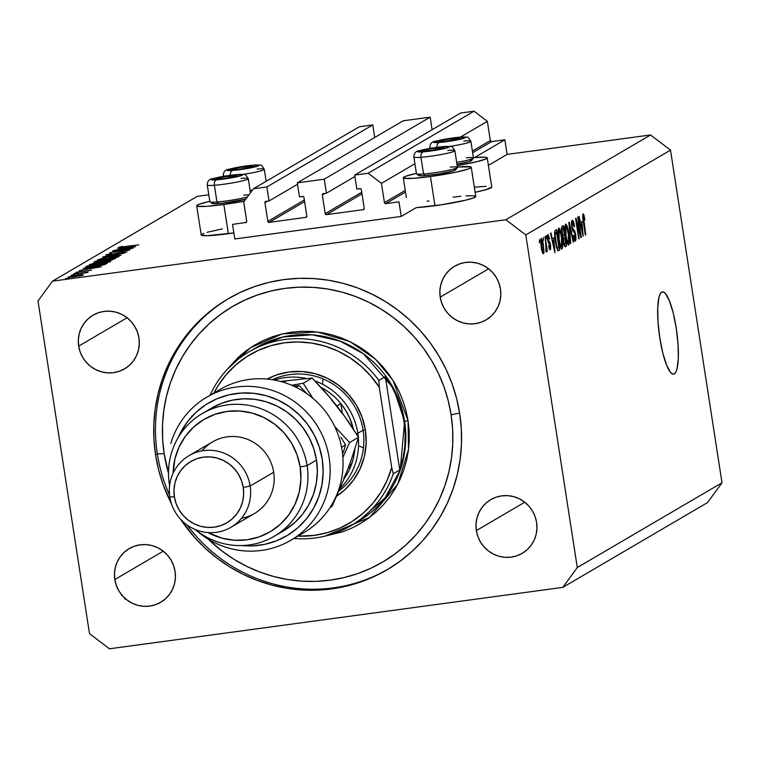 <?xml version="1.0" encoding="UTF-8"?>
<svg xmlns="http://www.w3.org/2000/svg" width="760" height="760" viewBox="0 0 760 760"><rect width="100%" height="100%" fill="white"/><g stroke="black" fill="none" stroke-linecap="round" stroke-linejoin="round"><path stroke-width="1.14" d="M234.802 238.972L232.541 224.38L246.164 222.442A1.188 1.149 59.6 0 1 245.737 222.594L246.705 221.274A1.188 1.149 59.6 0 1 246.155 222.452L232.541 224.38L234.802 238.972L401.223 216.429L416.252 207.623L401.223 216.429L234.802 238.972M246.705 221.274L243.722 202.017L253.394 188.784L359.29 126.758L253.394 188.784L266.883 186.96L372.77 124.934L359.29 126.758L372.77 124.934L266.883 186.96L269.049 200.963L297.521 184.291L269.049 200.963L265.895 201.391L269.049 200.963L266.883 186.96L253.394 188.784L243.722 202.017L246.705 221.274M374.718 137.484L372.77 124.934L374.718 137.484M264.926 202.72A1.188 1.149 59.6 0 1 265.895 201.391L264.926 202.72L267.815 221.388L304.351 199.994L267.815 221.388L264.926 202.72L267.577 201.172L264.926 202.72M269.144 222.405A1.188 1.149 59.6 0 1 267.815 221.388L269.144 222.405L306.299 217.284A1.188 1.149 59.6 0 1 305.872 217.427L306.841 216.106A1.188 1.149 59.6 0 1 306.29 217.284L269.144 222.405L304.599 201.637L269.144 222.405M306.841 216.106L303.952 197.429L306.841 216.106M302.623 196.422A1.188 1.149 59.6 0 1 303.952 197.429L303.078 196.45L299.469 196.85L297.302 182.846L403.19 120.811L430.16 117.154L324.273 179.189L297.302 182.846L403.19 120.811L430.16 117.154L324.273 179.189L326.439 193.192L354.91 176.519L326.439 193.192L323.285 193.619L326.439 193.192L324.273 179.189L297.302 182.846L299.469 196.85L302.623 196.422M432.108 129.713L430.16 117.154L432.108 129.713M322.316 194.94A1.188 1.149 59.6 0 1 323.285 193.619L322.316 194.94L325.204 213.617L361.731 192.223L325.204 213.617L322.316 194.94L324.957 193.391L322.316 194.94M326.534 214.633A1.188 1.149 59.6 0 1 325.204 213.617L326.534 214.633L363.261 209.655L326.534 214.633L361.988 193.857L326.534 214.633M364.23 208.335A1.188 1.149 59.6 0 1 363.261 209.655L364.23 208.335L361.342 189.658L364.23 208.335M360.012 188.651A1.188 1.149 59.6 0 1 361.342 189.658L360.459 188.679L356.858 189.078L354.683 175.066L460.579 113.04L354.683 175.066L368.173 173.242L474.059 111.207L460.579 113.04L474.059 111.207L368.173 173.242L381.453 183.359L414.912 163.761L381.453 183.359L384.437 202.616L405.241 190.427L384.437 202.616L381.453 183.359L368.173 173.242L354.683 175.066L356.858 189.078L360.012 188.651M460.408 137.104L487.35 121.324L474.059 111.207L487.35 121.324L460.408 137.104M472.387 151.088L490.323 140.581L487.35 121.324L490.323 140.581A1.188 1.149 -120.4 0 0 491.653 141.597L472.644 152.732L491.653 141.597L490.323 140.581L472.387 151.088M385.766 203.623A1.188 1.149 59.6 0 1 384.437 202.616L385.766 203.623L398.962 201.837L401.223 216.429L398.962 201.837L385.766 203.623L405.498 192.071L385.766 203.623M474.572 157.548L504.858 139.811L491.653 141.597L504.858 139.811L474.572 157.548M488.395 165.366L507.11 154.394L504.858 139.811L507.11 154.394L488.395 165.366M471.238 167.276A34.38 2.973 171.2 0 0 457.406 167.019L470.63 166.839L471.238 167.333L468.578 168.891L455.971 172.178L430.435 176.538L434.957 205.713A34.38 2.973 -8.8 0 0 475.75 196.46L471.238 167.276A34.38 2.973 171.2 0 1 430.435 176.538L413.098 178.362L403.902 178.23L403.284 177.736L405.954 176.177L416.394 173.365A34.38 2.973 171.2 0 0 403.284 177.792L406.344 197.514M196.697 205.78A34.38 2.973 171.2 0 1 209.807 201.352L199.357 204.164L197.381 205.029L196.697 205.722L197.305 206.216L206.501 206.35L223.848 204.516A34.38 2.973 171.2 0 1 196.697 205.78L201.21 234.954A34.38 2.973 -8.8 0 0 228.361 233.7L223.848 204.516L244.34 201.181A34.38 2.973 171.2 0 1 223.848 204.516L228.361 233.7A34.38 2.973 -8.8 0 0 233.861 232.911L206.825 235.714L201.21 234.897L203.87 233.339M674.338 373.844L672.609 373.996L670.709 372.58L666.663 365.294L662.825 353.087L659.784 337.82L657.989 321.822L657.723 307.524L659.024 297.103L660.202 293.873L661.694 292.144A41.486 8.845 -97.7 0 1 662.444 291.878A41.486 8.845 -97.7 0 1 676.524 329.983A41.486 8.845 -97.7 0 1 674.338 373.844A41.486 8.845 -97.7 0 1 673.588 374.11A41.486 8.845 -97.7 0 1 659.509 336.005A41.486 8.845 -97.7 0 1 661.694 292.144L663.423 291.992L665.323 293.408L669.37 300.694L673.208 312.901L676.248 328.168L678.043 344.166L678.309 358.463L677.008 368.885L675.82 372.115L674.338 373.844M155.562 454.86L157.329 453.834L155.562 454.86L153.947 439.603L153.814 424.298L155.163 409.089L157.985 394.117L162.241 379.534L167.893 365.474L174.895 352.089L183.179 339.483L192.66 327.798L203.243 317.129L214.843 307.591L227.325 299.278L240.587 292.258L254.495 286.615L268.907 282.387L283.698 279.623L298.727 278.35L313.832 278.578L328.88 280.298L343.719 283.508L358.216 288.173L372.229 294.243L385.615 301.653L398.249 310.346L410.01 320.235L420.784 331.227L430.474 343.197L438.976 356.05L446.215 369.664L452.124 383.895L456.637 398.61L459.714 413.668A157.073 152.864 59.6 0 1 387.04 569.8A157.073 152.864 59.6 0 1 180.452 519.089L194.493 537.311L205.276 548.292L217.037 558.182L229.672 566.875L243.057 574.294L257.07 580.355L271.567 585.019L286.406 588.231L301.454 589.959L316.559 590.178L331.578 588.905L346.37 586.14L360.791 581.913L374.699 576.27L387.952 569.25L400.444 560.937L412.034 551.399L422.626 540.74L432.108 529.045L440.382 516.448L447.383 503.053L453.045 488.993L457.301 474.411L460.123 459.439L461.462 444.229L461.329 428.925L459.714 413.668A157.073 152.864 59.6 0 0 228.247 298.737A157.073 152.864 59.6 0 0 155.562 454.86A157.073 152.864 59.6 0 0 171.456 503.728L163.162 484.642L158.641 469.927L155.562 454.86M114.807 579.547L163.229 551.181L114.807 579.547L114.465 573.486L115.292 567.511L117.258 561.83L120.279 556.681L124.26 552.254L129.029 548.72L134.416 546.212L140.201 544.825L146.167 544.616L152.085 545.594L157.738 547.722L162.887 550.914L167.352 555.047L170.962 559.968L173.565 565.487L175.066 571.378A31.122 30.286 59.6 0 1 160.673 602.309A31.122 30.286 59.6 0 1 114.807 579.547A31.122 30.286 59.6 0 1 129.209 548.615A31.122 30.286 59.6 0 1 175.066 571.378L175.417 577.438L174.591 583.414L172.625 589.086L169.594 594.244L165.623 598.671L160.854 602.205L155.468 604.713L149.682 606.1L143.716 606.309L137.788 605.331L132.145 603.202L126.986 600.01L122.521 595.878L118.921 590.957L116.318 585.438L114.807 579.547M476.349 530.575L524.77 502.208L476.349 530.575L476.007 524.514L476.833 518.538L478.791 512.867L481.821 507.708L485.801 503.281L490.57 499.747L495.947 497.239L501.733 495.853L507.708 495.644L513.627 496.622L519.27 498.75L524.428 501.942L528.894 506.075L532.494 510.995L535.106 516.515L536.607 522.405A31.122 30.286 59.6 0 1 522.206 553.337A31.122 30.286 59.6 0 1 476.349 530.575A31.122 30.286 59.6 0 1 490.751 499.643A31.122 30.286 59.6 0 1 536.607 522.405L536.95 528.466L536.133 534.442L534.166 540.122L531.135 545.271L527.164 549.698L522.386 553.232L517.009 555.74L511.223 557.128L505.248 557.336L499.329 556.358L493.686 554.23L488.528 551.038L484.063 546.906L480.462 541.984L477.85 536.475L476.349 530.575M440.211 297.151L488.632 268.784L440.211 297.151L439.869 291.089L440.695 285.114L442.662 279.442L445.683 274.293L449.663 269.857L454.433 266.323L459.809 263.815L465.604 262.428L471.57 262.219L477.489 263.197L483.141 265.326L488.291 268.517L492.756 272.65L496.365 277.571L498.969 283.091L500.469 288.99A31.122 30.286 59.6 0 1 486.067 319.922A31.122 30.286 59.6 0 1 440.211 297.151A31.122 30.286 59.6 0 1 454.613 266.219A31.122 30.286 59.6 0 1 500.469 288.99L500.821 295.041L499.994 301.017L498.028 306.698L494.997 311.847L491.026 316.274L486.257 319.808L480.871 322.316L475.085 323.703L469.119 323.912L463.191 322.933L457.548 320.805L452.39 317.613L447.925 313.481L444.324 308.56L441.721 303.05L440.211 297.151M78.679 346.123L127.1 317.756L78.679 346.123L78.328 340.062L79.154 334.087L81.12 328.415L84.151 323.266L88.122 318.829L92.891 315.295L98.278 312.787L104.063 311.401L110.029 311.191L115.957 312.17L121.6 314.298L126.758 317.49L131.224 321.623L134.824 326.543L137.427 332.063L138.938 337.962A31.122 30.286 59.6 0 1 124.535 368.894A31.122 30.286 59.6 0 1 78.679 346.123A31.122 30.286 59.6 0 1 93.072 315.191A31.122 30.286 59.6 0 1 138.938 337.962L139.28 344.014L138.453 349.99L136.486 355.67L133.465 360.82L129.485 365.247L124.716 368.78L119.329 371.288L113.544 372.675L107.578 372.884L101.659 371.906L96.007 369.778L90.858 366.586L86.393 362.453L82.783 357.533L80.18 352.022L78.679 346.123M562.78 587.385L109.421 648.793L89.49 633.612L38 300.988L52.507 281.152L505.865 219.744L650.579 134.966L507.11 154.394L650.579 134.966L505.865 219.744L525.787 234.916L577.286 567.539L722 482.762L670.51 150.138L525.787 234.916L670.51 150.138L650.579 134.966L670.51 150.138L722 482.762L577.286 567.539L562.78 587.385L707.494 502.607L562.78 587.385L577.286 567.539L525.787 234.916L505.865 219.744L52.507 281.152L197.22 196.375L52.507 281.152L38 300.988L89.49 633.612L109.421 648.793L562.78 587.385M208.791 194.807L197.22 196.375L208.791 194.807M128.364 248.985L112.594 251.123L133.048 248.178L114.437 251.959L129.875 250.04L109.791 252.757L128.364 248.985L109.791 252.757L129.875 250.04L114.437 251.959L133.048 248.178L112.594 251.123L128.364 248.985M126.901 252.016L123.225 252.054L110.495 254.752L107.872 254.581L111.454 253.536L105.811 254.856L110.067 254.809L105.716 254.923L111.454 253.536L107.806 254.619L109.639 254.695L121.961 252.244L126.977 251.959L110.067 254.809L127.015 251.892M102.828 256.842L124.707 253.07L107.112 256.253L121.172 255.141L102.828 256.842L121.172 255.141L107.112 256.253L124.707 253.07L102.828 256.842M97.812 259.54C97.08 260.233 99.883 260.186 106.219 259.378L118.968 256.661C119.624 255.977 116.793 256.044 110.456 256.851L97.879 259.958L102.372 258.238L111.482 256.719L118.769 256.243L116.052 257.611L104.196 259.635L97.574 259.806M89.576 264.366C88.844 265.059 91.646 265.002 97.983 264.204L110.732 261.488C111.387 260.803 108.556 260.87 102.22 261.677L89.642 264.784L94.135 263.055L103.246 261.544L110.532 261.07L107.815 262.438L95.96 264.461L89.338 264.623M83.182 268.346L101.317 266.769L79.278 270.636L86.725 269.173L88.597 268.08L83.182 268.346L88.597 268.08L86.725 269.173L79.278 270.636L101.317 266.769L83.182 268.346M65.635 278.512L68.989 278.055L65.597 278.549M207.043 232.332L222.366 228.883M465.947 195.89L473.242 195.748L475.76 196.517L473.09 198.075L465.661 200.184L441.579 204.754L416.252 207.623A34.38 2.973 -8.8 0 0 434.957 205.713L430.435 176.538A34.38 2.973 171.2 0 1 403.284 177.792M427.139 201.248L428.963 200.897M453.065 197.144L460.826 196.298M474.316 187.169L486.144 186.323M491.758 187.141L485.925 189.706L475.104 192.27A34.38 2.973 -8.8 0 0 491.758 187.083L487.236 157.899A34.38 2.973 171.2 0 1 457.178 165.556L477.147 161.633L486.552 158.659L487.236 157.966L486.628 157.472L484.728 157.196L473.404 157.643A34.38 2.973 171.2 0 1 487.236 157.899M68.324 276.934L68.324 276.934C67.773 277.438 69.768 277.4 74.328 276.82L83.524 274.873L77.444 274.997L81.785 274.55L83.524 274.873L79.315 276.003L68.248 277.21L77.444 274.997L68.144 277.124M70.974 275.386L74.356 274.901L70.936 275.424M87.305 272.659L85.623 272.555L88.151 272.051L73.103 274.255L87.371 272.584M74.299 273.438L77.644 272.983L74.261 273.476M76.313 272.26L91.513 270.19L76.209 272.365M85.813 266.808C84.55 267.577 87.115 267.539 93.499 266.712L85.804 267.349L87.096 266.057L107.179 263.34L99.607 265.753L93.499 266.712L104.319 264.689L107.179 263.34L87.096 266.057L85.424 267.188M94.212 261.887L108.328 260.423L115.415 258.514L95.332 261.231L94.259 262.19L95.332 261.231L115.415 258.514L110.646 260.062L94.021 262.077M117.505 248.244L135.632 246.667L113.591 250.534L121.039 249.071L122.911 247.978L117.505 248.244L122.911 247.978L121.039 249.071L113.591 250.534L135.584 246.696L117.505 248.244M118.683 247.313L138.7 244.872L120.631 247.447L118.683 247.313L121.999 246.42L118.56 247.447M580.279 233.462L578.189 216.951L581.352 237.376L580.896 237.642L576.64 222.376L579.158 238.659L575.567 218.481L576.023 218.215L580.279 233.462L576.023 218.215L575.567 218.481L578.731 238.906L576.64 222.376L580.896 237.642L581.352 237.376L577.761 217.198L580.279 233.462L579.747 233.529L580.279 233.462M575.054 238.744L573.61 235.248L573.23 235.771L575.434 241.129L575.767 234.831L573.79 229.871L572.451 230.052L573.79 229.871L571.7 226.67L572.451 222.623L571.415 222.766L572.451 222.623L574.18 226.822L574.56 226.309C573.838 222.005 573.021 219.972 572.119 220.219L571.739 226.927L571.434 222.291L572.261 220.162L573.41 221.53L574.56 226.309L574.18 226.822L572.65 222.585L571.995 225.093L572.726 228.807L574.569 230.641L575.577 233.766L576.061 239.153L575.311 241.177L574.275 240.027L573.23 235.771L573.61 235.248L574.456 238.402L575.187 238.63L575.006 233.453L572.745 230.793L571.739 226.927L573.135 231.429L574.873 233.035L575.054 238.744L573.904 238.925L574.817 238.782M570.693 243.618L569.269 222.177L573.658 241.88L573.221 242.136L569.439 224.675L570.693 243.618L569.439 224.675L573.221 242.136L573.658 241.88L569.269 222.177L568.822 222.433L570.693 243.618M565.554 224.057L566.817 225.35L568.1 229.7L569.525 241.575L569.269 244.178L568.394 245.005L566.352 239.837L564.841 228.76L565.554 224.057L564.822 227.895L565.544 235.476C566.428 241.433 567.511 244.615 568.793 245.014C569.762 243.257 569.753 239.362 568.765 233.31L567.264 226.556L566.447 226.66L567.264 226.556L565.725 224.01M558.704 228.076L559.977 229.358L561.061 232.864L562.685 245.594L562.428 248.188L561.545 249.023L559.503 243.855L557.992 232.778L558.704 228.076L557.982 231.905L558.695 239.486C559.588 245.442 560.671 248.624 561.953 249.023C562.922 247.275 562.913 243.371 561.915 237.32L560.414 230.565L559.607 230.669L560.414 230.565L558.875 228.019M553.669 237.965L554.961 252.833L550.487 233.177L550.933 232.921L552.235 238.811L553.669 237.965L552.235 238.811L550.933 232.921L550.487 233.177L554.961 252.833L553.669 237.965M539.438 242.829L539.419 239.666L539.438 242.829M541.177 246.895L540.597 240.312L541.253 238.336L542.991 242.754L544.008 251.864L543.628 253.65L542.878 253.412L541.177 246.895C541.804 251.19 542.573 253.479 543.495 253.764L543.457 245.394C542.83 241.034 542.042 238.688 541.111 238.374L541.177 246.895M543.4 240.511L543.371 237.348L543.4 240.511M545.794 244.321L545.034 236.369L547.333 251.227L546.906 251.474L546.535 249.109L546.525 251.921L545.908 251.484L545.794 244.321L545.908 251.484L546.44 252.035L546.535 249.109L546.906 251.474L547.333 251.227L545.034 236.369L545.794 244.321M546.288 238.82L546.26 235.648L546.288 238.82M549.927 247.674L549.024 245.603L548.644 246.116L550.269 249.793L550.563 245.005L548.815 241.062L547.856 241.186L548.815 241.062L547.732 240.549L548.283 240.473L547.523 239.248L548.169 236.559L547.323 236.673L548.169 236.559L549.242 239.115L549.632 238.593L547.875 234.422L547.599 239.799L547.342 236.103L547.969 234.374L549.632 238.593L549.242 239.115L548.169 236.559L548.112 239.903L549.974 242.525L550.63 245.451L550.591 249.356L550.088 249.84L549.433 249.119L548.644 246.116L549.024 245.603L549.927 247.674L550.154 245.366L548.369 242.886L547.599 239.799L550.183 245.547L549.927 247.674L548.995 247.817L549.774 247.703M555.399 241.556L554.677 231.905L555.189 230.46L556.586 229.605L559.74 250.03L557.869 250.715L556.462 247.105L555.399 241.556L557.869 250.715L559.74 250.03L556.586 229.605L555.37 230.318C554.382 231.809 554.392 235.552 555.399 241.556M561.839 233.064L561.621 227.155L563.426 225.596L566.589 246.022L565.202 246.819L563.797 244.349L563.188 237.747L561.839 233.064L563.188 237.747L563.388 242.298L565.317 246.772L566.589 246.022L563.426 225.596L562.163 226.337L561.839 233.064M581.856 221.454L583.148 236.322L578.673 216.666L579.111 216.41L580.422 222.3L581.856 221.454L580.422 222.3L579.111 216.41L578.673 216.666L583.148 236.322L581.856 221.454M583.034 213.816L583.984 215.127L584.906 219.668L584.525 220.181L583.623 216.334L583.167 217.35L585.304 235.059L582.721 217.892L583.034 213.816L583.158 221.189L585.732 234.802L583.433 216.201L582.597 216.315L583.385 216.22L584.525 220.181L584.906 219.668L583.899 214.89L582.616 215.061L583.899 214.89L583.148 213.778M707.494 502.607L722 482.762L707.494 502.607M117.278 588.344L117.258 587.081M125.314 598.433L125.334 599.269M121.685 595.602L121.524 594.643M124.764 598.842L124.782 597.702M543.172 251.636L543.029 245.66L543.106 251.655L541.13 246.563L541.433 240.511L540.588 240.625L541.5 240.483L543.029 245.66L542.507 242.81L541.633 240.53L540.588 240.607M542.193 251.769L543.125 251.655L542.203 251.778M545.908 251.484L546.44 252.035M548.169 236.559L547.323 236.655M553.907 240.435L554.467 250.638L552.311 241.167L553.907 240.435L552.188 240.663L553.907 240.435L552.748 241.11L554.847 250.581L553.907 240.435M557.564 250.325L559.74 250.03L557.564 250.325M557.982 250.791L558.581 250.715L557.982 250.791M557.869 250.715L558.581 250.715M558.22 248.32L558.952 247.893L556.529 232.246L558.952 247.893L556.804 248.358L557.583 248.254L555.38 241.395L555.227 236.255L554.753 236.312L555.788 232.674L554.61 232.835L556.529 232.246L554.629 232.503L556.529 232.246L555.361 233.234L555.199 235.866L556.577 245.385L557.45 248.064L558.22 248.32L557.583 248.254M559.084 230.46L558.001 230.603L559.084 230.46L558.676 239.352L560.025 243.808L559.512 243.874L561.488 246.667L560.025 243.808L559.132 239.295L559.084 230.46C560.034 230.764 560.832 233.13 561.488 237.538L561.573 246.639L560.329 246.829L561.364 246.667M564.471 246.306L566.589 246.022L564.471 246.306M565.089 244.292L565.792 243.884L564.851 237.785L563.112 238.744L563.702 238.668L563.312 241.766L564.861 244.397L563.768 241.708L563.702 238.668L564.851 237.785L563.15 238.013L564.851 237.785L565.792 243.884L563.844 244.54M563.692 235.857L564.481 235.391L563.369 228.237L564.481 235.391L563.464 235.942L561.811 232.864L562.144 229.235L561.469 229.32L562.524 228.732L561.459 228.874L563.369 228.237L561.469 228.494L563.369 228.237L562.086 229.51L562.409 233.595L563.436 235.942L562.466 236.075M568.423 242.63L568.736 236.455L566.913 227.516L566.228 226.451L564.851 226.594L565.924 226.442L565.525 235.343L566.875 239.799L566.361 239.865L568.423 242.63L566.875 239.799L565.981 235.286L565.924 226.442C566.875 226.755 567.682 229.121 568.328 233.529L568.423 242.63L567.169 242.82L568.214 242.659M565.924 226.442L564.851 226.575M573.183 241.946L573.658 241.88L573.183 241.946M572.451 222.623L571.415 222.737M580.839 237.443L581.352 237.376L580.839 237.443M582.084 223.924L582.644 234.127L580.488 224.656L582.084 223.924L580.374 224.152L582.084 223.924L580.934 224.599L583.024 234.07L582.084 223.924M583.385 216.22L582.597 216.325M541.433 240.511L541.51 246.041L543.077 251.655M561.573 246.639L562.096 242.763L561.003 234.85L559.711 230.831L558.001 230.584M82.241 274.531L82.355 275.31L82.241 274.531M81.719 275.12L74.708 276.763L70.129 276.688L77.064 275.215L81.776 275.462L70.129 276.688L70.062 277.257M88.73 268.983L88.597 268.08L88.73 268.983M97.385 267.311L89.005 268.935L90.449 267.919L97.403 267.473L90.449 267.919L88.977 268.774L97.385 267.311M87.295 267.349L87.096 266.057L87.295 267.349M87.647 266.893L97.698 265.915L104.747 263.834L88.787 265.99L104.747 263.834L104.852 264.508L104.747 263.834L104.557 264.613L104.462 264.005L102.676 265.116L87.713 267.33L88.312 266.276M108.651 261.782L98.363 263.986C93.186 264.642 90.953 264.67 91.656 264.081L101.859 261.896C106.998 261.24 109.269 261.202 108.651 261.782L98.79 263.929L91.656 264.081L91.532 264.841M95.332 261.231L95.475 262.2L95.332 261.231M106.029 260.68L112.984 259.008L112.546 259.683L108.68 260.376L106.543 259.882L112.984 259.008L113.069 259.559L112.984 259.008L106.295 260.024M96.225 262.152L104.49 260.158L104.319 260.784L104.243 260.3L98.999 261.829L97.014 261.174L104.49 260.158L104.576 260.727L104.49 260.158L96.491 261.478M117.163 257.327L117.069 256.756L106.599 259.16C101.422 259.815 99.18 259.844 99.892 259.255L110.096 257.07C115.235 256.424 117.496 256.386 116.888 256.956L109.24 257.184L99.892 259.255M107.835 255.065L107.872 254.581M123.053 248.881L122.911 247.978L123.053 248.881M131.698 247.209L123.319 248.833L124.773 247.817L131.718 247.37L124.773 247.817L123.3 248.672L131.698 247.209M81.918 275.424L79.211 274.959L70.129 276.688M108.927 262.143L108.205 261.392L104.3 261.592L91.656 264.081M99.769 260.015L99.683 259.474L107.027 259.103L116.888 256.956M241.129 168.995A10.374 0.902 171.2 0 1 236.35 169.518L246.42 168.15L253.28 166.164L239.695 167.466L232.987 169.185L236.35 169.518A10.374 0.902 171.2 0 1 233.377 169.594A10.374 0.902 171.2 0 1 233.329 169.584A10.374 0.902 171.2 0 1 235.305 168.406A10.374 0.902 171.2 0 1 244.986 166.62A10.374 0.902 171.2 0 1 252.738 166.022A10.374 0.902 171.2 0 1 252.862 166.564A10.374 0.902 171.2 0 1 250.809 167.209A10.374 0.902 171.2 0 1 241.129 168.995M252.548 189.943A20.748 1.795 171.2 0 1 250.087 190.38A20.748 1.795 -8.8 0 0 252.548 189.943M250.373 192.185A18.734 1.624 -8.8 0 0 250.99 192.081L250.373 192.185M230.299 175.294A4.74 3.135 -94.4 0 1 232.712 170.458A16.008 1.387 171.2 0 1 231.097 168.73A16.008 1.387 171.2 0 1 253.403 165.157L258.751 165.566L250.154 167.969L235.248 170.221L227.278 170.325L235.961 167.647L253.403 165.157A4.74 3.135 -94.4 0 1 253.792 165.091A4.74 3.135 -94.4 0 1 254.144 165.1A4.74 3.135 85.6 0 0 253.792 165.091A4.74 3.135 85.6 0 0 253.403 165.157A16.008 1.387 171.2 0 1 255.018 166.886A16.008 1.387 171.2 0 1 232.712 170.458A4.74 3.135 85.6 0 0 230.318 174.144M257.194 169.043A20.748 1.795 171.2 0 1 264.28 169.299A20.748 1.795 171.2 0 1 243.219 174.373A20.748 1.795 -8.8 0 0 264.147 169.556M223.411 175.389A20.748 1.795 -8.8 0 0 224.998 176.092A20.748 1.795 171.2 0 1 223.278 175.645L223.392 176.358M252.301 166.601L252.738 166.022L244.986 166.62L235.305 168.406L233.377 169.594L235.305 168.406L244.986 166.62L252.738 166.022L252.301 166.601M245.252 168.359L244.986 166.62L245.252 168.359M235.486 169.584L235.305 168.406L235.486 169.584M447.726 141.008A10.374 0.902 171.2 0 1 442.947 141.541L453.017 140.163L459.876 138.187L446.291 139.479L439.584 141.198L442.947 141.541A10.374 0.902 171.2 0 1 439.964 141.607A10.374 0.902 171.2 0 1 439.926 141.607A10.374 0.902 171.2 0 1 441.892 140.419A10.374 0.902 171.2 0 1 451.582 138.633A10.374 0.902 171.2 0 1 459.334 138.035A10.374 0.902 171.2 0 1 459.458 138.577A10.374 0.902 171.2 0 1 457.406 139.222A10.374 0.902 171.2 0 1 447.726 141.008M466.365 157.748A20.748 1.795 171.2 0 1 473.404 158.175A20.748 1.795 171.2 0 1 456.684 162.393A20.748 1.795 -8.8 0 0 473.461 158.004L470.877 141.312A20.748 1.795 171.2 0 1 449.806 146.395A20.748 1.795 -8.8 0 0 470.734 141.569M469.813 159.885L471.637 160.541L469.357 161.5L456.969 164.198A18.734 1.624 -8.8 0 0 471.722 160.445L473.404 158.175M460.74 137.123A4.74 3.135 85.6 0 0 460.389 137.114A4.74 3.135 85.6 0 0 459.999 137.17A16.008 1.387 171.2 0 1 461.615 138.899A16.008 1.387 171.2 0 1 439.308 142.471A4.74 3.135 85.6 0 0 436.914 146.157M463.78 141.056A20.748 1.795 171.2 0 1 470.877 141.312C466.754 135.309 469.556 137.531 460.351 137.114L435.869 141.189C431.908 141.541 429.913 143.707 429.875 147.668L429.979 148.38M430.008 147.411A20.748 1.795 -8.8 0 0 431.585 148.105A20.748 1.795 171.2 0 1 429.875 147.668M436.895 147.307A4.74 3.135 -94.4 0 1 439.308 142.471A16.008 1.387 171.2 0 1 437.684 140.743A16.008 1.387 171.2 0 1 459.999 137.17L465.348 137.579L456.75 139.982L441.835 142.243L433.874 142.348L442.558 139.659L459.999 137.17A4.74 3.135 -94.4 0 1 460.389 137.114M458.897 138.624L459.334 138.035L451.582 138.633L441.892 140.419L439.964 141.607L441.892 140.419L451.582 138.633L459.334 138.035L458.897 138.624M451.849 140.372L451.582 138.633L451.849 140.372M442.082 141.597L441.892 140.419L442.082 141.597M431.718 150.385A10.374 0.902 171.2 0 1 426.949 150.907L437.009 149.54L443.878 147.554L430.284 148.855L423.577 150.575L426.949 150.907A10.374 0.902 171.2 0 1 423.966 150.983A10.374 0.902 171.2 0 1 423.928 150.974A10.374 0.902 171.2 0 1 425.894 149.796A10.374 0.902 171.2 0 1 435.575 148.01A10.374 0.902 171.2 0 1 443.337 147.411A10.374 0.902 171.2 0 1 443.46 147.953A10.374 0.902 171.2 0 1 441.408 148.599A10.374 0.902 171.2 0 1 431.718 150.385M444.733 146.49A4.74 3.135 85.6 0 0 444.381 146.48A4.74 3.135 85.6 0 0 443.992 146.547A16.008 1.387 171.2 0 1 445.616 148.276A16.008 1.387 171.2 0 1 423.301 151.848A4.74 3.135 85.6 0 0 420.964 157.301L423.548 173.983L425.153 175.636A18.734 1.624 -8.8 0 0 444.334 172.966A18.734 1.624 -8.8 0 0 455.724 169.822L457.406 167.542A20.748 1.795 171.2 0 1 444.79 171.028A20.748 1.795 171.2 0 1 423.548 173.983A20.748 1.795 -8.8 0 0 445.607 170.867A20.748 1.795 -8.8 0 0 457.453 167.38L454.869 150.689A20.748 1.795 171.2 0 1 443.023 154.185A20.748 1.795 171.2 0 1 420.964 157.301A20.748 1.795 -8.8 0 0 441.807 154.413A20.748 1.795 -8.8 0 0 454.736 150.945M450.366 167.114A20.748 1.795 171.2 0 1 457.406 167.542M447.783 150.432A20.748 1.795 171.2 0 1 454.869 150.689C450.756 144.685 453.558 146.908 444.353 146.49L419.862 150.556C415.91 150.917 413.915 153.073 413.867 157.035L416.452 173.726A20.748 1.795 -8.8 0 0 423.548 173.983L420.964 157.301A20.748 1.795 171.2 0 1 413.867 157.035M453.805 169.261L455.724 169.584L453.359 170.876L438.605 173.964L422.655 175.788L418.798 175.493L419.691 174.724M414.01 156.778A20.748 1.795 -8.8 0 0 420.964 157.301A4.74 3.135 -94.4 0 1 423.301 151.848A16.008 1.387 171.2 0 1 421.686 150.119A16.008 1.387 171.2 0 1 443.992 146.547L449.34 146.956L440.743 149.359L425.837 151.611L417.876 151.725L426.55 149.036L443.992 146.547A4.74 3.135 -94.4 0 1 444.381 146.48M423.548 173.983A20.748 1.795 171.2 0 1 416.556 173.869L418.845 175.531A18.734 1.624 -8.8 0 0 425.153 175.636L423.548 173.983M442.899 147.991L443.337 147.411L435.575 148.01L425.894 149.796L423.966 150.983L425.894 149.796L435.575 148.01L443.337 147.411L442.899 147.991M435.851 149.748L435.575 148.01L435.851 149.748M426.075 150.974L425.894 149.796L426.075 150.974M225.131 178.362A10.374 0.902 171.2 0 1 220.352 178.894L230.423 177.517L237.281 175.541L223.696 176.833L216.989 178.552L220.352 178.894A10.374 0.902 171.2 0 1 217.369 178.961A10.374 0.902 171.2 0 1 217.332 178.961A10.374 0.902 171.2 0 1 219.298 177.773A10.374 0.902 171.2 0 1 228.988 175.987A10.374 0.902 171.2 0 1 236.74 175.389A10.374 0.902 171.2 0 1 236.863 175.94A10.374 0.902 171.2 0 1 234.811 176.586A10.374 0.902 171.2 0 1 225.131 178.362M241.186 178.41A20.748 1.795 171.2 0 1 248.282 178.676A20.748 1.795 171.2 0 1 236.427 182.162A20.748 1.795 171.2 0 1 214.368 185.278A4.74 3.135 -94.4 0 1 216.714 179.825A16.008 1.387 171.2 0 1 215.089 178.096A16.008 1.387 171.2 0 1 237.405 174.534L242.754 174.942L234.156 177.346L219.241 179.597L211.28 179.702L219.963 177.013L237.405 174.534A4.74 3.135 -94.4 0 1 237.794 174.468A4.74 3.135 -94.4 0 1 238.146 174.477A4.74 3.135 85.6 0 0 237.794 174.468A4.74 3.135 85.6 0 0 237.405 174.534A16.008 1.387 171.2 0 1 239.02 176.254A16.008 1.387 171.2 0 1 216.714 179.825A4.74 3.135 85.6 0 0 214.368 185.278L216.951 201.97A20.748 1.795 -8.8 0 0 247.456 196.916A20.748 1.795 171.2 0 1 216.951 201.97L218.566 203.623A18.734 1.624 -8.8 0 0 245.831 199.13L221.53 203.347L212.819 203.699L212.296 203.138L213.094 202.701M243.77 195.101A20.748 1.795 171.2 0 1 248.919 194.911M207.413 184.766A20.748 1.795 -8.8 0 0 214.368 185.278A20.748 1.795 171.2 0 1 207.28 185.022L209.864 201.714A20.748 1.795 -8.8 0 0 216.951 201.97L214.368 185.278A20.748 1.795 -8.8 0 0 235.21 182.4A20.748 1.795 -8.8 0 0 248.14 178.932M216.951 201.97A20.748 1.795 171.2 0 1 209.959 201.856L212.249 203.518A18.734 1.624 -8.8 0 0 218.566 203.623L216.951 201.97M236.303 175.978L236.74 175.389L228.988 175.987L219.298 177.773L217.369 178.961L219.298 177.773L228.988 175.987L236.74 175.389L236.303 175.978M229.254 177.726L228.988 175.987L229.254 177.726M219.488 178.952L219.298 177.773L219.488 178.952M338.941 491.007A65.198 63.451 -120.4 0 0 363.118 430.198L365.398 430.151A68.162 66.338 59.6 0 1 336.67 496.156L344.707 489.925L353.419 480.225L360.05 468.939L364.353 456.513L366.159 443.412L365.398 430.151L363.118 430.198A65.198 63.451 59.6 0 1 338.941 491.007M357.988 521.55L385.092 497.809L400.244 469.955L404.615 421.391L408.072 420.66L408.5 449.597L397.708 484.205L369.559 517.436L324.7 536.208L342.741 531.772L351.927 528.038L360.677 523.412L368.923 517.921L376.58 511.622L383.572 504.573L389.832 496.859L395.305 488.537L399.931 479.693L403.665 470.411L406.476 460.778L408.338 450.889L409.222 440.847L409.137 430.74L408.072 420.66L406.04 410.713L403.056 401.005L399.152 391.599L394.373 382.612L388.759 374.129L382.356 366.215L375.24 358.967L367.479 352.431L359.128 346.693L350.293 341.8L341.041 337.791L331.464 334.713L321.67 332.595L311.733 331.455L301.748 331.303L291.83 332.139L282.065 333.963L272.545 336.756L263.359 340.49L254.6 345.125L246.354 350.616L238.707 356.915L227.059 369.531L250.505 347.7L282.065 333.963L317.186 331.959L349.828 341.563L375.554 359.252L393.024 380.409L408.072 420.66L404.615 421.391A100.766 98.059 -120.4 0 0 256.12 347.662L282.824 337.031L312.008 334.799L339.929 341.05L363.546 353.894L393.537 388.379L404.615 421.391L404.026 421.743L404.615 421.391A100.766 98.059 -120.4 0 1 357.988 521.55L350.93 525.692A100.766 98.059 59.6 0 1 293.94 538.46A100.766 98.059 -120.4 0 0 393.3 473.765A100.766 98.059 59.6 0 1 350.93 525.692M157.329 453.834L164.169 453.701A148.181 144.21 59.6 0 1 285.057 288.373A148.181 144.21 59.6 0 1 451.108 414.827L459.619 413.031L451.108 414.827L452.627 429.229L452.76 443.669L451.487 458.014L448.827 472.14L444.818 485.897L439.479 499.158L432.867 511.793L425.058 523.688L416.119 534.707L406.125 544.768L395.19 553.764L383.41 561.611L370.899 568.233L357.779 573.562L344.175 577.543L330.229 580.156L316.055 581.352L301.805 581.144L287.603 579.51L273.6 576.489L259.93 572.09L246.715 566.361L234.089 559.369L222.167 551.161L208.268 539.182A148.181 144.21 59.6 0 0 375.573 565.943A148.181 144.21 59.6 0 0 451.108 414.827L448.2 400.624L443.945 386.745L438.377 373.322L431.547 360.477L423.519 348.356L414.38 337.05L404.215 326.695L393.119 317.366L381.197 309.159L368.572 302.166L355.357 296.438L341.677 292.04L327.674 289.019L313.481 287.385L299.231 287.175L285.057 288.373L271.101 290.985L257.498 294.975L244.387 300.295L231.876 306.916L220.096 314.763L209.152 323.76L199.167 333.82L190.228 344.85L182.409 356.734L175.807 369.369L170.468 382.631L166.45 396.387L163.799 410.514L162.526 424.859L162.649 439.308L164.169 453.701L157.329 453.834A157.073 152.864 59.6 0 1 229.13 298.224A157.073 152.864 -120.4 0 0 157.329 453.834A157.073 152.864 -120.4 0 0 169.575 495.121A157.073 152.864 59.6 0 1 157.329 453.834M378.851 380.399L385.32 376.608A100.766 98.059 59.6 0 1 404.026 421.743A100.766 98.059 59.6 0 1 399.769 469.974L393.3 473.765L391.695 467.542L379.278 387.315L370.927 376.162L361.133 366.282L350.084 357.874L338 351.13L325.137 346.161L311.752 343.083L298.11 341.962L284.497 342.808L271.187 345.601L258.457 350.303L246.553 356.81L235.723 364.981L226.185 374.661L218.13 385.652L213.997 392.948A97.802 95.18 59.6 0 1 379.278 387.315L378.851 380.399A100.766 98.059 -120.4 0 0 210.054 395.266A100.766 98.059 59.6 0 1 249.061 351.804A100.766 98.059 59.6 0 1 378.851 380.399L385.32 376.608L399.769 469.974L403.028 458.261L404.833 446.196L405.166 433.96L404.026 421.743L401.413 409.716L397.385 398.069L391.989 386.983L385.32 376.608L399.769 469.974L393.3 473.765L391.695 467.542A97.802 95.18 59.6 0 1 297.892 536.151L314.308 535.372L327.617 532.579L340.356 527.877L352.26 521.369L363.09 513.2L372.628 503.519L380.674 492.528L387.077 480.453L391.695 467.542L379.278 387.315L378.851 380.399M267.121 379.059L276.345 375.012L289.019 371.982L302.091 371.526L315.058 373.663L327.437 378.328L338.722 385.32L348.507 394.373L356.402 405.147L362.102 417.231L365.398 430.151A68.162 66.338 59.6 0 0 267.121 379.059M387.913 569.278A157.073 152.864 59.6 0 1 187.045 524.932A157.073 152.864 -120.4 0 0 387.913 569.278M168.511 473.138L164.169 453.701A148.181 144.21 59.6 0 0 168.511 473.138M272.356 379.705A65.198 63.451 59.6 0 1 363.118 430.198A65.198 63.451 -120.4 0 0 272.356 379.705M321.081 387.41A62.235 60.572 59.6 0 1 340.869 403.636A62.235 60.572 59.6 0 1 353.409 429.134L349.638 417.952L345.724 410.505L340.869 403.636L342.332 413.05L340.869 403.636A62.235 60.572 -120.4 0 0 321.081 387.41M357.827 433.295A65.198 63.451 -120.4 0 0 314.982 380.94A65.198 63.451 59.6 0 1 357.827 433.295L363.118 430.198L357.827 433.295A65.198 63.451 59.6 0 1 358.283 436.876A65.198 63.451 -120.4 0 0 357.827 433.295L356.269 433.627L357.827 433.295M306.565 378.518A65.198 63.451 -120.4 0 0 274.236 380.028A65.198 63.451 59.6 0 1 306.565 378.518M350.084 463.144L350.645 466.754L353.219 458.878L354.863 449.169A62.235 60.572 59.6 0 1 350.645 466.754A62.235 60.572 59.6 0 1 344.023 478.914A62.235 60.572 -120.4 0 0 350.645 466.754L348.222 468.169L350.645 466.754L350.084 463.144M363.451 447.925L359.66 446.205M322.62 383.952L323.019 378.908M358.368 437.827A65.198 63.451 59.6 0 1 339.967 488.632A65.198 63.451 -120.4 0 0 358.368 437.827M336.927 405.954L340.869 403.636L336.927 405.954M290.757 540.332A82.982 80.76 59.6 0 1 195.928 530.053A82.982 80.76 -120.4 0 0 317.395 514.663A82.982 80.76 -120.4 0 0 282.511 394.544A82.982 80.76 -120.4 0 0 170.8 443.545A82.982 80.76 59.6 0 1 206.872 397.128A82.982 80.76 59.6 0 1 318.497 427.909A82.982 80.76 59.6 0 1 290.757 540.332L303.696 532.75A82.982 80.76 -120.4 0 0 342.095 450.262A82.982 80.76 59.6 0 1 297.046 536.227M169.357 484.262L169.357 484.262A71.127 69.217 59.6 0 1 202.274 413.554A71.127 69.217 59.6 0 1 307.087 465.604A71.127 69.217 -120.4 0 0 227.382 404.899A71.127 69.217 -120.4 0 0 169.357 484.262A71.127 69.217 -120.4 0 0 169.594 485.697A71.127 69.217 59.6 0 1 169.357 484.262M211.27 408.291L221.445 403.341L232.313 400.149L243.599 398.81L254.99 399.361L266.18 401.784L276.887 406.011L286.795 411.93L295.668 419.387L303.259 428.184L309.358 438.073L313.813 448.808L316.502 460.085L307.087 465.604L300.172 467.067A65.198 63.451 59.6 0 1 274.559 528.931A65.198 63.451 59.6 0 1 207.974 532.57L222.072 538.194L234.479 540.246L246.981 539.809L259.113 536.911L270.389 531.649L280.383 524.239L288.714 514.966L295.06 504.175L299.174 492.281L300.903 479.759L300.172 467.067L297.017 454.708L291.565 443.156L284.012 432.849L274.654 424.184L263.853 417.497L252.025 413.041L239.618 410.989L227.107 411.426L214.985 414.333L203.708 419.587L193.714 426.997L185.383 436.278L179.037 447.07L174.923 458.954L173.147 473.128A65.198 63.451 59.6 0 1 232.531 410.932A65.198 63.451 59.6 0 1 300.172 467.067L307.087 465.604L316.502 460.085A71.127 69.217 -120.4 0 0 211.689 408.044L202.274 413.554M202.008 450.88A41.486 40.375 59.6 0 1 244.141 438.178A41.486 40.375 59.6 0 1 273.685 472.245A41.486 40.375 -120.4 0 0 212.543 441.883L189.012 455.667A41.486 40.375 59.6 0 1 250.154 486.029A41.486 40.375 -120.4 0 0 203.661 450.623A41.486 40.375 -120.4 0 0 169.812 496.917L174.382 496.822A35.568 34.608 59.6 0 1 203.395 457.149A35.568 34.608 59.6 0 1 243.248 487.502L250.154 486.029L273.685 472.245L250.154 486.029A41.486 40.375 59.6 0 1 230.964 527.269A41.486 40.375 59.6 0 1 169.812 496.917A41.486 40.375 59.6 0 1 189.012 455.667M213.522 393.642A82.982 80.76 59.6 0 1 342.095 450.262A82.982 80.76 -120.4 0 0 219.811 389.548L206.872 397.128M241.727 545.547L252.415 545.889L264.831 544.331L276.773 540.702L287.907 535.116L297.93 527.706L306.565 518.681L313.576 508.307L318.763 496.85L321.983 484.642L323.152 472.017L322.24 459.315L319.266 446.889L314.317 435.09L307.515 424.232L299.07 414.627L289.199 406.534L278.188 400.178L266.332 395.732L253.954 393.328L241.405 393.015L229.026 394.82L217.16 398.677L206.141 404.491L196.261 412.101L187.805 421.287L181.004 431.813L178.334 437.342A77.054 74.993 59.6 0 1 269.857 396.824A77.054 74.993 59.6 0 1 321.822 485.535A77.054 74.993 59.6 0 1 241.727 545.547M274.18 536.303A71.127 69.217 59.6 0 1 195.273 529.52A71.127 69.217 -120.4 0 0 273.562 536.664A71.127 69.217 -120.4 0 0 307.087 465.604A71.127 69.217 59.6 0 1 274.18 536.303L283.594 530.793A71.127 69.217 -120.4 0 0 316.502 460.085L317.347 471.618L316.331 483.094L313.481 494.2L308.873 504.649L302.623 514.149L294.909 522.462L283.433 530.879M230.964 527.269L254.495 513.484A41.486 40.375 -120.4 0 0 273.685 472.245A41.486 40.375 59.6 0 1 241.49 518.272M174.382 496.822L176.101 503.567L179.075 509.865L183.189 515.489L188.299 520.22L194.189 523.868L200.64 526.29L207.413 527.411L214.234 527.174L220.846 525.587L226.993 522.728L232.446 518.681L236.987 513.617L240.454 507.737L242.696 501.248L243.637 494.418L243.248 487.502L241.528 480.757L238.545 474.449L234.431 468.834L229.32 464.103L223.43 460.455L216.98 458.033L210.216 456.912L203.395 457.149L196.773 458.726L190.627 461.595L185.174 465.642L180.633 470.697L177.166 476.587L174.923 483.075L173.983 489.906L174.382 496.822L169.812 496.917A41.486 40.375 -120.4 0 0 216.315 532.323A41.486 40.375 -120.4 0 0 250.154 486.029L243.248 487.502A35.568 34.608 59.6 0 1 214.234 527.174A35.568 34.608 59.6 0 1 174.382 496.822M342.161 413.516L331.094 398.781L312.151 378.024L280.497 381.416L312.151 378.024L303.212 383.258L313.044 398.525L303.212 383.258L312.151 378.024L324.795 391.505L337.335 406.486L348.688 422.019L358.53 437.285L349.591 442.519L334.751 426.559L349.591 442.519L358.53 437.285L350.588 461.748L343.7 479.712L332.025 506.407L330.011 507.585L332.025 506.407L343.7 479.712L350.588 461.748L358.53 437.285L343.197 414.228L331.673 400.121M303.212 383.258L291.697 385.253L303.212 383.258M342.893 457.416L349.591 442.519L342.893 457.416M286.026 381.226L280.668 381.463M343.767 478.277L347.282 470.668M343.235 452.627L345.591 444.866L341.572 447.212L345.591 444.866L343.235 452.627M340.86 437.313L345.591 444.866L340.86 437.313M293.616 386.099L299.202 385.605L307.002 393.765L299.202 385.605L296.238 387.344L299.202 385.605L293.616 386.099M557.973 248.416L556.861 248.567M87.609 266.845L87.685 267.33M266.142 181.327L264.28 169.299C260.158 163.295 262.96 165.518 253.764 165.1L229.273 169.166C225.321 169.527 223.316 171.684 223.278 175.645M250.467 192.793L248.282 178.676C244.159 172.662 246.962 174.895 237.756 174.468L213.275 178.543C209.314 178.904 207.318 181.06 207.28 185.022M249.061 351.804L256.12 347.662"/></g></svg>
